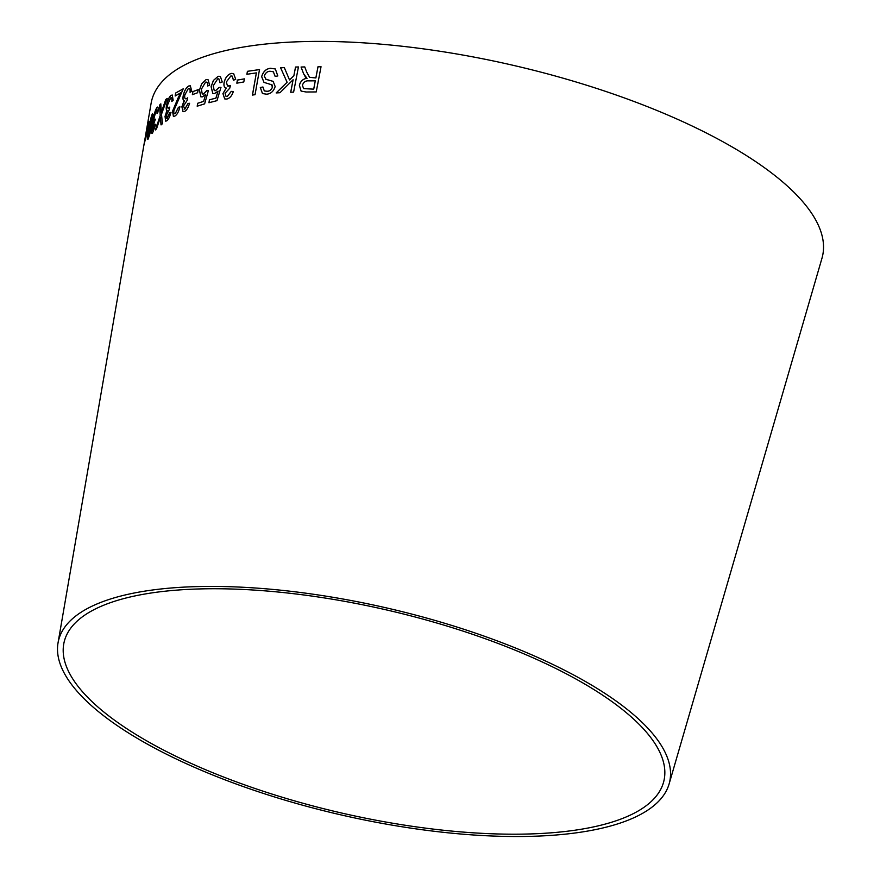<?xml version="1.0" encoding="UTF-8"?>
<svg xmlns="http://www.w3.org/2000/svg" width="880" height="880" viewBox="0 0 880 880"><rect width="100%" height="100%" fill="white"/><g stroke="black" fill="none" stroke-linecap="round" stroke-linejoin="round"><path stroke-width="1.32" d="M142.307 154.352L151.096 103.378A344.322 116.336 13 0 1 513.194 65.329A344.322 116.336 13 0 1 821.964 258.269L669.108 783.97A313.632 105.963 13 0 1 639.562 814.979A313.632 105.963 13 0 1 286.352 800.558A313.632 105.963 13 0 1 58.036 642.884A313.632 105.963 13 0 1 387.86 608.223A313.632 105.963 13 0 1 669.108 783.97M146.949 127.523L143.891 145.321L145.717 136.125L145.585 139.502L148.731 121.352L145.915 134.563M147.609 128.513L147.081 131.582L149.061 125.158L147.147 131.593M151.943 123.805L153.153 114.433L152.405 113.674C150.975 117.139 149.732 122.276 148.676 129.074C147.301 136.29 147.081 139.667 147.994 139.183C149.545 135.718 150.865 130.603 151.943 123.805M153.153 114.433L152.482 113.685C151.041 117.15 149.798 122.287 148.742 129.085L148.676 129.074M155.408 119.207L154.704 120.197C153.956 120.923 153.824 119.812 154.297 116.853L156.519 110.033C157.234 109.472 157.388 110.605 157.003 113.443L157.949 112.101C158.488 107.855 158.158 106.326 156.97 107.492C155.628 109.329 154.462 112.805 153.494 117.942C152.944 121.143 152.966 122.716 153.571 122.639L151.855 128.766C151.25 132.748 151.492 134.156 152.581 132.99L155.782 124.223L152.625 130.724L152.614 127.853L155.342 119.185L154.308 120.472M151.921 133.397L152.581 132.99M153.428 122.617L151.921 128.788C151.316 132.759 151.558 134.167 152.647 133.001M157.685 107.052L157.036 107.503C155.694 109.34 154.539 112.827 153.56 117.953L153.494 117.942M160.798 103.895L159.566 105.127L160.215 115.522L155.441 129.899L156.53 128.832L160.424 117.282L161.018 124.883L162.426 123.761L161.502 114.235L167.167 98.45L165.726 99.572L161.337 112.31L160.798 103.895M171.017 112.387L169.829 112.662L167.156 118.36L166.21 115.577L169.136 109.912L169.741 107.118L168.817 108.053C167.651 108.669 167.299 107.503 167.739 104.533L170.654 97.9C171.743 97.438 172.128 98.637 171.798 101.486L173.162 100.265L172.249 95.029L171.094 95.359C169.07 97.009 167.541 100.397 166.496 105.512C165.946 108.713 166.177 110.341 167.211 110.374L165.022 116.38L165.682 121.154L166.749 120.857C168.465 119.537 169.873 116.71 170.951 112.365L169.763 112.64L166.584 118.547M166.914 110.319L165.088 116.402L165.715 121.165M170.654 97.9L171.303 97.735M169.807 107.14L168.124 108.251M179.96 106.843L178.508 107.305L175.307 113.531C174.042 114.147 173.591 113.102 173.932 110.418L183.238 88.814L175.659 93.016L175.153 95.975L180.697 92.829L172.557 111.166L173.404 116.413L174.834 116.094C177.078 114.796 178.761 111.705 179.894 106.832L178.442 107.294L175.307 113.531L174.515 113.718M189.607 103.312L188.056 103.477L184.866 109.01L183.447 106.073L187.022 100.606L187.66 97.834L186.472 98.681C184.965 99.187 184.415 97.955 184.822 94.985L188.331 88.539C189.75 88.176 190.322 89.441 190.047 92.312L191.763 91.19L190.333 85.8L188.771 85.987C186.164 87.461 184.305 90.75 183.194 95.843C182.655 99.055 183.073 100.727 184.47 100.87L181.885 106.766L183.029 111.683L184.47 111.518C186.681 110.341 188.364 107.602 189.541 103.29L188.001 103.455L184.866 109.01L184.085 109.12M183.997 100.76L181.94 106.788L183.062 111.694M188.331 88.539L189.244 88.462M186.472 98.681L185.537 98.802L186.472 98.681M192.929 91.564L192.368 94.666L197.626 92.741L198.176 89.639L192.929 91.564L192.434 94.688M205.579 82.137C207.24 81.884 207.922 83.171 207.658 85.998L209.693 85.14L207.977 79.563L206.041 79.607L201.619 83.908L199.419 90.178L200.904 96.855L202.521 96.822L205.656 94.369L203.632 101.365L197.714 103.257L197.186 106.194L204.611 103.862L208.406 90.53L206.69 90.673L203.5 93.951L202.279 93.973L201.355 89.276L205.579 82.137L206.646 82.148M217.998 91.135L215.908 98.109L209.451 99.792L208.934 102.729L217.008 100.65L220.935 87.373L219.076 87.45L215.633 90.629L214.258 90.607L213.202 85.855L217.712 78.826L218.867 78.87L220.033 82.786L222.244 81.994L220.341 76.34L218.163 76.296L213.4 80.454L211.09 86.691L212.795 93.445L214.61 93.489L218.053 91.157L215.952 98.131L209.451 99.792M226.842 99.055C229.812 98.263 231.979 95.744 233.343 91.498L231.242 91.366L227.238 96.536L226.05 96.459L225.082 93.214L229.735 88.231L230.461 85.47L227.513 86.042L226.347 81.972L230.857 75.966L232.144 76.076L233.442 80.212L235.719 79.376L233.607 73.568L231.33 73.414C227.766 74.426 225.357 77.462 224.103 82.533C223.553 85.756 224.246 87.582 226.204 88.011L222.926 93.61L224.708 98.912L226.842 99.055M225.423 87.758L226.259 88.033L222.981 93.632L224.741 98.923M237.391 80.069L236.83 83.171L243.804 81.961L244.365 78.859L237.391 80.069L236.885 83.193M255.046 94.699L259.501 69.575L247.412 71.313L246.884 74.283L256.366 72.886L252.439 95.051L255.046 94.699M273.185 81.389L266.002 79.354L264.253 76.065C265.397 72.963 267.333 71.357 270.061 71.247L273.339 71.797L275.154 76.439L277.816 75.933L275.33 68.97L270.468 68.277C266.156 68.739 263.219 71.533 261.646 76.648L263.989 82.379L272.03 84.876L272.448 87.032C271.359 89.859 269.555 91.267 267.025 91.267L264.308 90.926L262.911 86.988L260.304 87.527L262.482 93.577L266.618 94.182C270.754 93.885 273.603 91.355 275.165 86.57L273.152 81.367L265.551 79.123M271.249 84.392L272.448 87.032M280.599 67.782L287.078 82.258L276.166 92.939L279.972 92.719L293.106 79.739L290.697 92.224L293.612 92.125L298.441 66.946L295.526 67.045L293.865 75.779L289.52 79.926L284.306 67.573L280.599 67.782L287.122 82.28L276.199 92.961M306.724 72.105L304.766 66.924L301.059 67.023L303.622 73.777L306.988 78.298C303.083 78.804 300.542 81.136 299.365 85.283L301.092 91.091L306.053 91.993L316.217 91.938L321.035 66.759L317.977 66.759L315.843 77.946L309.54 77.286L306.724 72.105M306.405 77.924L306.988 78.298C303.127 78.826 300.586 81.158 299.409 85.305L299.365 85.283M634.447 813.054A307.813 103.994 13 0 1 287.793 798.908A307.813 103.994 13 0 1 63.712 644.16A307.813 103.994 13 0 1 387.409 610.137A307.813 103.994 13 0 1 663.443 782.617A307.813 103.994 13 0 1 634.447 813.054M321.068 66.781L318.01 66.781L315.876 77.968L309.573 77.308M304.799 66.957L301.059 67.023L303.622 73.777M303.655 73.799L305.437 77.077M305.47 77.099L307.032 78.32M299.409 85.305L301.114 91.102M315.282 80.828L313.731 89.177L303.567 88.605L302.412 85.206C303.589 82.016 305.712 80.575 308.781 80.872L315.282 80.828L313.698 89.155L303.567 88.605M284.339 67.595L280.643 67.804M290.741 92.246L293.106 79.739M298.474 66.968L295.526 67.045M295.57 67.067L293.865 75.779M293.898 75.801L289.52 79.926M272.492 87.054C271.403 89.881 269.599 91.3 267.069 91.289L267.025 91.267M267.069 91.289L264.352 90.948M262.955 87.01L260.304 87.527M260.348 87.549L262.504 93.588M273.361 71.808L275.198 76.439M275.352 68.981L270.468 68.277M270.512 68.299C266.2 68.761 263.263 71.555 261.69 76.67L261.646 76.648M261.69 76.67L264.011 82.39M271.271 84.403L272.074 84.898M259.545 69.597L247.412 71.313M247.456 71.335L246.928 74.305M252.483 95.073L256.366 72.886M244.409 78.881L237.435 80.091M233.398 91.52L231.242 91.366M231.297 91.388L227.238 96.536M227.293 96.558L226.05 96.459M230.516 85.492L228.877 86.13M228.932 86.152L227.546 86.053M232.188 76.098L233.497 80.19M233.629 73.579L231.33 73.414M231.374 73.436C227.821 74.448 225.412 77.484 224.158 82.555L224.103 82.533M224.158 82.555C223.608 85.778 224.301 87.604 226.259 88.033M209.506 99.814L208.989 102.751M220.99 87.395L219.076 87.45M219.12 87.483L215.633 90.629M215.688 90.651L214.291 90.618M218.867 78.87L220.088 82.764M220.374 76.362L218.163 76.296M218.218 76.318L213.4 80.454M213.455 80.476L211.09 86.691M211.145 86.713L212.828 93.456M203.632 101.365L205.656 94.369M203.687 101.387L197.714 103.257M197.769 103.279L197.241 106.216M208.461 90.552L206.69 90.673M206.745 90.695L203.5 93.951M203.555 93.973L202.334 93.995M205.645 82.159C207.295 81.906 207.977 83.193 207.713 86.02M208.01 79.585L206.041 79.607M206.096 79.629L201.619 83.908M201.674 83.93L199.419 90.178M199.474 90.2L200.937 96.866M198.242 89.661L192.984 91.586M184.932 109.032L184.118 109.131M187.715 97.856L186.538 98.703M188.386 88.561C189.816 88.198 190.388 89.452 190.113 92.323M190.366 85.811L188.771 85.987M188.837 86.009C186.219 87.483 184.36 90.761 183.26 95.865L183.194 95.843M183.26 95.865C182.721 99.066 183.139 100.749 184.525 100.892M175.373 113.553L174.548 113.729M183.293 88.836L175.659 93.016M175.725 93.038L175.219 95.986M177.628 98.857L180.697 92.829M177.694 98.879L172.557 111.166M172.612 111.188L173.437 116.424M167.211 118.382L166.617 118.558M168.872 108.075L168.179 108.273M170.72 97.922C171.809 97.46 172.194 98.648 171.864 101.508M172.282 95.04L171.094 95.359M171.16 95.37C169.136 97.031 167.607 100.408 166.562 105.534L166.496 105.512M166.562 105.534C166.012 108.735 166.243 110.352 167.277 110.385M160.864 103.917L159.566 105.127M159.632 105.138L160.215 115.522M160.281 115.533L155.507 129.921M161.084 124.894L160.424 117.282M167.233 98.461L165.726 99.572M165.792 99.594L162.052 110.088M162.118 110.099L161.337 112.31M155.848 124.234L155.001 124.608M155.067 124.619L153.065 130.504M156.585 110.055C157.3 109.483 157.454 110.627 157.069 113.465M157.718 107.063L157.036 107.503M153.56 117.953C153.01 121.165 153.032 122.727 153.637 122.65M153.219 114.455L152.482 113.685M148.742 129.085C147.367 136.312 147.147 139.678 148.06 139.194M152.042 116.204C152.603 116.589 152.361 119.46 151.316 124.817L148.236 136.829M152.251 116.006L151.976 116.193C152.537 116.578 152.295 119.449 151.25 124.806L148.269 136.84M148.511 136.642L149.237 128.029L151.976 116.193M149.127 125.18L147.675 128.524M147.334 126.148L147.026 127.534M145.981 134.574L144.309 143.429M145.167 140.899L145.717 136.125M148.808 121.363L148.258 122.694M148.335 122.705L146.509 131.505M58.036 642.884L142.417 153.648"/></g></svg>
